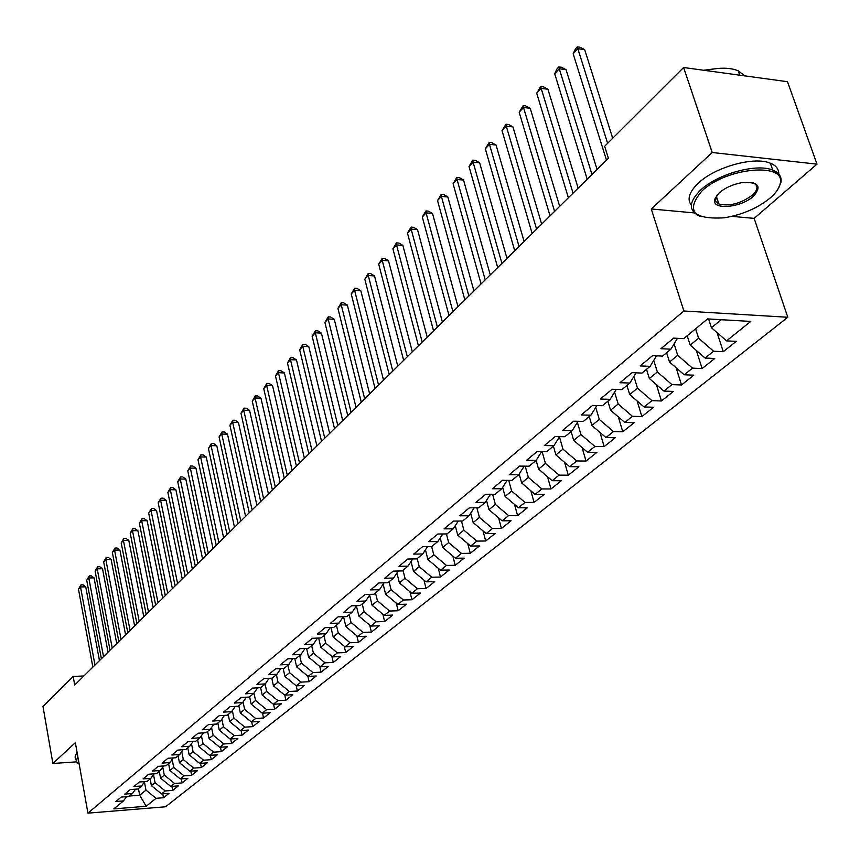 <?xml version="1.0" encoding="UTF-8"?>
<svg xmlns="http://www.w3.org/2000/svg" width="860" height="860" viewBox="0 0 860 860"><rect width="100%" height="100%" fill="white"/><g stroke="black" fill="none" stroke-linecap="round" stroke-linejoin="round"><path stroke-width="1.29" d="M716.229 202.089L718.315 202.24M731.914 216.354L754.155 218.386L817 164.152L787.513 81.711L683.614 67.51L604.644 146.286L608.407 158.261L74.712 685.033L73.165 676.454L43 706.544L52.89 763.476L76.142 761.885M754.155 218.386L787.824 317.265L165.561 806.788L87.935 813.151L683.872 310.998L787.824 317.265M138.439 788.555L139.696 795.221L146.168 806.261L156.069 798.317L163.507 797.725L169.022 793.339L161.551 793.92L165.249 790.963L172.72 790.383L178.332 785.911L170.828 786.491L174.58 783.481L182.105 782.912L187.813 778.364L180.256 778.923L184.072 775.86L191.651 775.301L197.467 770.667L189.856 771.226L193.747 768.109L201.369 767.561L207.281 762.841L199.638 763.39L203.594 760.208L211.27 759.67L217.29 754.876L209.593 755.403L213.624 752.167L221.343 751.64L227.481 746.759L219.73 747.275L223.837 743.975L231.609 743.47L237.854 738.482L230.05 738.987L234.243 735.633L242.058 735.139L248.422 730.065L240.574 730.559L244.842 727.141L252.711 726.646L259.193 721.476L251.292 721.959L255.635 718.476L263.558 718.003L270.169 712.736L262.225 713.198L266.654 709.64L274.62 709.188L281.36 703.813L273.362 704.265L277.877 700.642L285.896 700.201L292.765 694.729L284.714 695.159L289.315 691.472L297.399 691.042L304.397 685.463L296.291 685.871L300.989 682.109L309.116 681.7L316.265 676.014L308.095 676.401L312.889 672.563L321.07 672.176L328.369 666.371L320.146 666.747L325.037 662.823L333.271 662.458L340.71 656.524L332.433 656.889L337.421 652.89L345.72 652.536L353.31 646.494L344.978 646.827L350.074 642.753L358.426 642.42L366.166 636.239L357.781 636.561L362.985 632.39L371.391 632.089L379.292 625.779L370.853 626.08L376.164 621.823L384.624 621.533L392.708 615.104L384.205 615.373L389.623 611.03L398.148 610.761L406.393 604.193L397.847 604.44L403.383 600L411.951 599.764L420.379 593.045L411.768 593.271L417.433 588.734L426.065 588.519L434.676 581.661L426.012 581.854L431.785 577.221L440.481 577.028L449.285 570.019L440.556 570.191L446.469 565.45L455.219 565.289L464.217 558.118L455.435 558.258L461.476 553.41L470.28 553.281L479.493 545.949L470.646 546.057L476.827 541.101L485.696 541.005L495.113 533.501L486.201 533.587L492.522 528.513L501.455 528.448L511.087 520.773L502.122 520.816L508.593 515.624L517.58 515.591L527.438 507.744L518.419 507.755L525.041 502.444L534.092 502.444L544.176 494.403L535.092 494.382L541.875 488.942L550.991 488.974L561.322 480.74L552.174 480.686L559.118 475.118L568.288 475.193L578.877 466.754L569.664 466.658L576.78 460.949L586.015 461.067L596.861 452.425L587.584 452.285L594.873 446.437L604.171 446.598L615.287 437.74L605.956 437.557L613.427 431.559L622.79 431.763L634.186 422.69L624.779 422.454L632.444 416.304L641.872 416.562L653.557 407.253L644.097 406.973L651.955 400.663L661.437 400.964L673.423 391.418L663.899 391.085L671.972 384.613L681.518 384.968L693.816 375.164L684.227 374.788L692.515 368.144L702.125 368.553L714.746 358.491L705.092 358.05L713.596 351.235L723.271 351.697L736.235 341.366L726.528 340.872L711.435 327.735L721.25 319.705M146.168 806.261L113.799 808.894L123.474 800.907L126.495 796.672M726.528 340.872L750.769 321.425L707.608 318.91L683.678 338.657L673.638 338.13L660.921 348.698L670.929 349.181L662.533 356.094L652.568 355.642L640.195 365.919L650.128 366.338L641.958 373.079L632.057 372.681L620.006 382.689L629.875 383.055L621.92 389.612L612.083 389.268L600.345 399.019L610.138 399.33L602.398 405.726L592.626 405.436L581.199 414.928L590.917 415.197L583.37 421.421L573.674 421.185L562.526 430.441L572.179 430.656L564.826 436.729L555.195 436.536L544.326 445.555L553.915 445.727L546.734 451.65L537.178 451.5L526.578 460.304L536.102 460.423L529.093 466.206L519.601 466.098L509.27 474.688L518.72 474.774L511.883 480.407L502.455 480.342L492.371 488.727L501.756 488.77L495.081 494.274L485.728 494.253L475.881 502.433L485.201 502.433L478.687 507.808L469.388 507.819L459.777 515.807L469.022 515.774L462.669 521.02L453.435 521.074L444.039 528.879L453.231 528.803L447.017 533.931L437.858 534.017L428.678 541.639L437.804 541.542L431.731 546.552L422.625 546.67L413.66 554.12L422.722 553.98L416.788 558.882L407.748 559.032L398.986 566.31L407.984 566.149L402.179 570.933L393.203 571.115L384.635 578.232L393.568 578.038L387.892 582.725L378.981 582.929L370.596 589.895L379.464 589.67L373.917 594.26L365.07 594.486L356.868 601.301L365.672 601.054L360.243 605.537L351.46 605.795L343.441 612.46L352.181 612.191L346.87 616.577L338.141 616.856L330.294 623.382L338.98 623.091L333.766 627.381L325.112 627.682L317.415 634.078L326.048 633.755L320.952 637.959L312.352 638.292L304.816 644.538L313.384 644.204L308.396 648.322L299.85 648.666L292.475 654.793L300.989 654.438L296.098 658.47L287.616 658.835L280.392 664.834L288.842 664.457L284.047 668.413L275.63 668.8L268.546 674.681L276.942 674.272L272.244 678.153L263.88 678.562L256.947 684.323L265.278 683.904L260.677 687.699L252.367 688.118L245.562 693.773L253.84 693.332L249.335 697.051L241.079 697.492L234.415 703.039L242.638 702.577L238.209 706.232L230.018 706.694L223.482 712.123L231.641 711.65L227.309 715.23L219.16 715.703L212.753 721.024L220.869 720.54L216.612 724.055L208.528 724.55L202.24 729.764L210.291 729.269L206.12 732.709L198.079 733.214L191.92 738.342L199.918 737.826L195.822 741.212L187.846 741.728L181.782 746.759L189.737 746.233L185.717 749.544L177.794 750.081L171.85 755.015L179.751 754.478L175.805 757.735L167.926 758.273L162.088 763.121L169.936 762.573L166.066 765.765L158.24 766.324L152.51 771.076L160.304 770.517L156.509 773.656L148.726 774.226L143.104 778.891L150.855 778.321L147.114 781.407L139.395 781.976L133.87 786.567L141.567 785.986L137.89 789.007L130.215 789.598L124.797 794.102L132.44 793.511L128.839 796.489L121.206 797.08L115.874 801.509L123.474 800.907M695.6 328.81L698.621 338.216L690.182 345.107L687.204 335.744M713.596 351.235L698.621 338.216M705.092 358.05L690.182 345.107M674.1 343.882L677.712 355.309L669.499 362.028L666.597 352.75M692.515 368.144L677.712 355.309M684.227 374.788L669.499 362.028M670.929 349.181L677.433 338.335M653.74 360.362L657.341 371.961L649.343 378.507L646.516 369.327M671.972 384.613L657.341 371.961M663.899 391.085L649.343 378.507M650.128 366.338L656.492 355.825M633.906 376.433L637.496 388.193L629.703 394.568L626.94 385.473M651.955 400.663L637.496 388.193M644.097 406.973L629.703 394.568M629.875 383.055L636.099 372.842M614.577 392.106L618.157 404.006L610.557 410.22L607.87 401.212M632.444 416.304L618.157 404.006M624.779 422.454L610.557 410.22M610.138 399.33L616.244 389.419M595.743 407.404L599.302 419.422L591.884 425.485L589.261 416.562M613.427 431.559L599.302 419.422M605.956 437.557L591.884 425.485M590.917 415.197L596.883 405.565M577.372 422.335L580.909 434.461L573.674 440.374L571.115 431.537M594.873 446.437L580.909 434.461M587.584 452.285L573.674 440.374M572.179 430.656L578.028 421.292M559.462 436.912L562.967 449.135L555.904 454.908L553.41 446.146M576.78 460.949L562.967 449.135M569.664 466.658L555.904 454.908M553.915 445.727L559.634 436.622M542.101 451.575L545.455 463.454L538.564 469.087L536.124 460.39M559.118 475.118L545.455 463.454M552.174 480.686L538.564 469.087M536.102 460.423L541.703 451.575M525.223 466.163L528.362 477.429L521.633 482.933L519.182 474.043M541.875 488.942L528.362 477.429M535.092 494.382L521.633 482.933M518.72 474.774L524.202 466.152M508.733 480.385L511.668 491.081L505.099 496.446L502.638 487.394M525.041 502.444L511.668 491.081M518.419 507.755L505.099 496.446M501.756 488.77L507.12 480.375M492.629 494.263L495.36 504.411L488.953 509.658L486.481 500.445M508.593 515.624L495.36 504.411M502.122 520.816L488.953 509.658M485.201 502.433L490.458 494.263M476.87 507.808L479.439 517.43L473.172 522.558L470.689 513.205M492.522 528.513L479.439 517.43M486.201 533.587L473.172 522.558M469.022 515.774L474.183 507.808M461.476 521.031L463.873 530.158L457.746 535.167L455.262 525.686M476.827 541.101L463.873 530.158M470.646 546.057L457.746 535.167M453.231 528.803L458.283 521.053M446.415 533.942L448.651 542.596L442.663 547.497L440.191 537.887M461.476 553.41L448.651 542.596M455.435 558.258L442.663 547.497M437.804 541.542L442.75 533.974M431.677 546.552L433.773 554.764L427.914 559.559L425.453 549.83M446.469 565.45L433.773 554.764M440.556 570.191L427.914 559.559M422.722 553.98L427.57 546.605M417.186 558.548L419.228 566.665L413.499 571.352L411.037 561.515M431.785 577.221L419.228 566.665M426.012 581.854L413.499 571.352M407.984 566.149L412.736 558.946M402.996 570.255L404.995 578.296L399.384 582.886L396.933 572.964M417.433 588.734L404.995 578.296M411.768 593.271L399.384 582.886M393.568 578.038L398.223 571.018M389.107 581.715L391.063 589.691L385.581 594.174L383.141 584.166M403.383 600L391.063 589.691M397.847 604.44L385.581 594.174M379.464 589.67L384.033 582.811M375.519 592.927L377.433 600.839L372.068 605.225L369.639 595.141M389.623 611.03L377.433 600.839M384.205 615.373L372.068 605.225M365.672 601.054L370.155 594.357M362.221 603.903L364.092 611.75L358.835 616.05L356.416 605.881M376.164 621.823L364.092 611.75M370.853 626.08L358.835 616.05M352.181 612.191L356.577 605.644M349.192 614.653L351.031 622.425L345.881 626.639L343.538 616.684M362.985 632.39L351.031 622.425M357.781 636.561L345.881 626.639M338.98 623.091L343.29 616.695M336.432 625.188L338.227 632.895L333.185 637.013L330.971 627.478M350.074 642.753L338.227 632.895M344.978 646.827L333.185 637.013M326.048 633.755L330.272 627.51M323.94 635.497L325.693 643.14L320.758 647.182L318.662 638.045M337.421 652.89L325.693 643.14M332.433 656.889L320.758 647.182M313.384 644.204L317.534 638.088M311.685 645.602L313.416 653.181L308.568 657.147L306.59 648.397M325.037 662.823L313.416 653.181M320.146 666.747L308.568 657.147M300.989 654.438L305.063 648.462M299.688 655.503L301.376 663.028L296.635 666.909L294.754 658.524M312.889 672.563L301.376 663.028M308.095 676.401L296.635 666.909M288.842 664.457L292.841 658.609M287.928 665.21L289.583 672.67L284.929 676.476L283.155 668.446M300.989 682.109L289.583 672.67M296.291 685.871L284.929 676.476M276.942 674.272L280.865 668.553M276.393 674.724L278.017 682.13L273.448 685.861L271.771 678.174M289.315 691.472L278.017 682.13M284.714 695.159L273.448 685.861M265.278 683.904L269.126 678.303M265.084 684.066L266.675 691.397L262.203 695.063L260.612 687.699M277.877 700.642L266.675 691.397M273.362 704.265L262.203 695.063M253.84 693.332L257.624 687.85M253.979 693.149L255.549 700.502L251.163 704.082L249.615 696.826M266.654 709.64L255.549 700.502M262.225 713.198L251.163 704.082M242.638 702.577L246.347 697.213M243.057 701.964L244.638 709.414L240.338 712.94L238.811 705.737M255.635 718.476L244.638 709.414M251.292 721.959L240.338 712.94M231.641 711.65L235.296 706.393M232.35 710.629L233.931 718.175L229.706 721.626L228.222 714.477M244.842 727.141L233.931 718.175M240.574 730.559L229.706 721.626M220.869 720.54L224.449 715.391M221.848 719.132L223.428 726.764L219.278 730.151L217.816 723.056M234.243 735.633L223.428 726.764M230.05 738.987L219.278 730.151M210.291 729.269L213.817 724.227M211.538 727.485L213.119 735.192L209.044 738.525L207.615 731.484M223.837 743.975L213.119 735.192M219.73 747.275L209.044 738.525M199.918 737.826L203.379 732.881M201.423 735.687L203.003 743.47L199.004 746.738L197.596 739.75M213.624 752.167L203.003 743.47M209.593 755.403L199.004 746.738M189.737 746.233L193.134 741.384M191.49 743.739L193.059 751.597L189.135 754.8L187.749 747.867M203.594 760.208L193.059 751.597M199.638 763.39L189.135 754.8M179.751 754.478L183.094 749.726M181.729 751.651L183.298 759.573L179.45 762.723L178.095 755.843M193.747 768.109L183.298 759.573M189.856 771.226L179.45 762.723M169.936 762.573L173.225 757.907M172.15 759.423L173.72 767.41L169.936 770.506L168.603 763.669M184.072 775.86L173.72 767.41M180.256 778.923L169.936 770.506M160.304 770.517L163.54 765.948M162.744 767.066L164.303 775.107L160.583 778.149L159.272 771.366M174.58 783.481L164.303 775.107M170.828 786.491L160.583 778.149M150.855 778.321L154.026 773.839M153.499 774.58L155.058 782.664L151.403 785.653L150.113 778.923M165.249 790.963L155.058 782.664M161.551 793.92L151.403 785.653M141.567 785.986L144.684 781.579M144.416 781.955L145.974 790.103L139.696 795.221L129.387 796.027M156.069 798.317L145.974 790.103M132.44 793.511L135.514 789.19M817 164.152L712.209 152.51L683.614 67.51M87.935 813.151L75.347 742.674L52.89 763.476M712.209 152.51L651.267 208.98L683.872 310.998M83.904 675.971L73.165 676.454M708.597 318.963L711.435 327.735M651.267 208.98L694.396 212.915M163.507 797.725L162.755 793.823M172.72 790.383L171.946 786.405M182.105 782.912L181.299 778.848M191.651 775.301L190.823 771.151M201.369 767.561L200.52 763.325M211.27 759.67L210.388 755.349M221.343 751.64L220.429 747.222M231.609 743.47L230.663 738.955M242.058 735.139L241.09 730.527M252.711 726.646L251.711 721.938M263.558 718.003L262.526 713.176M274.62 709.188L273.555 704.254M285.896 700.201L284.789 695.159M297.399 691.042L296.238 685.828M309.116 681.7L307.88 676.229M321.07 672.176L319.769 666.425M333.271 662.458L331.885 656.427M345.72 652.536L344.237 646.215M358.426 642.42L356.857 635.787M371.391 632.089L369.725 625.134M384.624 621.533L382.861 614.244M398.148 610.761L396.267 603.118M411.951 599.764L409.962 591.755M426.065 588.519L423.948 580.124M440.481 577.028L438.235 568.234M455.219 565.289L452.833 556.065M470.28 553.281L467.743 543.617M485.696 541.005L482.998 530.867M501.455 528.448L498.585 517.827M517.58 515.591L514.538 504.454M534.092 502.444L530.846 490.77M550.991 488.974L547.53 476.73M568.288 475.193L564.611 462.347M586.015 461.067L582.102 447.587M604.171 446.598L600 432.451M622.79 431.763L618.34 416.917M641.872 416.562L637.131 400.964M661.437 400.964L656.374 384.581M681.518 384.968L676.111 367.747M702.125 368.553L696.342 350.45M723.271 351.697L717.089 332.659M99.459 660.609L85.72 586.821L80.517 586.928L94.976 665.038M78.464 589.154L80.969 584.864L80.517 586.928L78.464 589.154L92.858 667.124M80.969 584.864L83.044 584.821L85.72 586.821M108.016 652.159L94.052 577.855L88.806 577.963L103.512 656.61M86.72 580.221L89.246 575.888L88.806 577.963L86.72 580.221L101.362 658.728M89.246 575.888L91.343 575.856L94.052 577.855M116.734 643.559L102.512 568.739L97.234 568.836L112.208 648.032M95.116 571.126L97.664 566.761L97.234 568.836L95.116 571.126L110.016 650.182M97.664 566.761L99.771 566.729L102.512 568.739M77.507 762.906L75.927 761.616L77.852 756.692M75.583 759.713L75.089 756.918L77.002 751.973M78.045 757.789C75.422 760.38 75.777 762.368 79.109 763.766M770.345 197.854C775.967 192.941 779.246 188.2 780.192 183.631C786.567 161.895 726.023 167.41 701.814 191.103C685.56 210.711 693.042 219.612 724.249 217.806C742.352 214.774 757.714 208.131 770.345 197.854M701.255 216.655L698.825 215.752C688.333 210.281 688.935 201.724 700.642 190.071C717.444 173.989 756.692 163.099 772.742 170.108C779.149 172.731 781.88 176.838 780.934 182.427L777.795 189.447M753.489 196.198C740.922 207.991 711.059 210.41 714.735 199.251L719.229 192.823C725.087 187.856 732.473 184.492 741.374 182.739C758.251 181.492 762.293 185.986 753.489 196.198M716.477 195.8L715.499 200.67L716.498 202.412L718.906 204.024C729.57 206.529 740.718 203.583 752.339 195.177C758.187 189.608 758.477 185.502 753.209 182.857L752.973 182.761M705.727 70.531C719.164 67.359 729.989 67.445 738.181 70.778L744.835 75.873M703.77 70.262L713.993 68.907M691.332 205.218C686.828 199.316 689.161 191.963 698.352 183.137C715.101 167.001 754.284 156.111 770.334 163.196C776.107 165.539 778.902 169.141 778.741 174.01M125.592 634.809L111.123 559.473L105.823 559.548L121.045 639.292M103.662 561.881L106.231 557.474L105.823 559.548L103.662 561.881L118.82 641.495M106.231 557.474L108.36 557.441L111.123 559.473M134.622 625.908L119.895 550.034L114.552 550.099L130.053 630.412M112.348 552.475L114.96 548.024L114.552 550.099L112.348 552.475L127.785 632.648M114.96 548.024L117.089 547.992L119.895 550.034M143.803 616.835L128.806 540.435L123.431 540.488L139.213 621.361M121.195 542.907L123.829 538.403L123.431 540.488L121.195 542.907L136.912 623.64M123.829 538.403L125.979 538.381L128.806 540.435M153.155 607.611L137.89 530.663L132.472 530.695L148.543 612.159M130.204 533.168L132.859 528.62L132.472 530.695L130.204 533.168L146.2 614.47M132.859 528.62L135.02 528.599L137.89 530.663M162.68 598.216L147.125 520.708L141.685 520.741L158.047 602.774M139.363 523.245L142.05 518.655L141.685 520.741L139.363 523.245L155.66 605.139M142.05 518.655L144.233 518.644L147.125 520.708M172.376 588.638L156.541 510.582L151.059 510.593L167.732 593.228M148.694 513.14L151.414 508.507L151.059 510.593L148.694 513.14L165.292 595.625M151.414 508.507L153.607 508.507L156.541 510.582M182.245 578.887L166.12 500.262L160.594 500.262L177.59 583.499M158.197 502.863L160.949 498.176L160.594 500.262L158.197 502.863L175.107 585.939M160.949 498.176L163.153 498.176L166.12 500.262M192.317 568.954L175.881 489.759L170.323 489.738L187.63 573.577M167.872 492.393L170.656 487.652L170.323 489.738L167.872 492.393L185.104 576.082M170.656 487.652L172.871 487.663L175.881 489.759M202.562 558.839L185.814 479.063L180.224 479.02L197.864 563.483M177.73 481.718L180.546 476.935L180.224 479.02L177.73 481.718L195.284 566.02M180.546 476.935L182.782 476.945L185.814 479.063M213.011 548.519L195.94 468.152L190.318 468.098L208.292 553.184M187.77 470.85L190.619 466.012L190.318 468.098L187.77 470.85L205.669 555.775M190.619 466.012L192.866 466.034L195.94 468.152M223.665 538.005L206.26 457.047L200.595 456.972L218.924 542.692M198.004 459.777L200.885 454.886L200.595 456.972L198.004 459.777L216.247 545.337M200.885 454.886L203.153 454.908L206.26 457.047M234.522 527.288L216.784 445.727L211.076 445.63L229.76 531.996M208.442 448.49L211.356 443.545L211.076 445.63L208.442 448.49L227.04 534.683M211.356 443.545L213.635 443.577L216.784 445.727M245.595 516.365L227.502 434.182L221.762 434.074L240.822 521.085M219.074 436.977L222.02 431.978L221.762 434.074L219.074 436.977L238.037 523.826M222.02 431.978L224.309 432.021L227.502 434.182M256.893 505.218L238.435 422.41L232.651 422.281L252.098 509.948M229.91 425.248L232.899 420.196L232.651 422.281L229.91 425.248L249.25 512.754M232.899 420.196L235.21 420.239L238.435 422.41M268.417 493.844L249.583 410.403L243.756 410.263L263.601 498.596M240.961 413.284L243.982 408.167L243.756 410.263L240.961 413.284L260.698 501.455M243.982 408.167L246.315 408.231L249.583 410.403M280.166 482.245L260.956 398.169L255.087 397.997L275.329 487.018M252.238 401.082L255.302 395.912L255.087 397.997L252.238 401.082L272.373 489.931M255.302 395.912L257.635 395.976L260.956 398.169M292.163 470.398L272.555 385.678L266.654 385.484L287.304 475.193M263.74 388.634L266.837 383.399L266.654 385.484L263.74 388.634L284.294 478.171M266.837 383.399L269.191 383.485L272.555 385.678M304.408 458.315L284.391 372.939L278.446 372.724L299.538 463.121M275.479 375.938L278.608 370.638L278.446 372.724L275.479 375.938L296.453 466.163M278.608 370.638L280.983 370.724L284.391 372.939M316.91 445.974L296.463 359.931L290.487 359.695L312.019 450.801M287.455 362.974L290.626 357.61L290.487 359.695L287.455 362.974L308.869 453.908M290.626 357.61L293.023 357.706L296.463 359.931M329.67 433.375L308.804 346.655L302.774 346.387L324.768 438.224M299.678 349.74L302.892 344.322L302.774 346.387L299.678 349.74L321.554 441.395M302.892 344.322L305.3 344.43L308.804 346.655M342.71 420.508L321.393 333.099L315.319 332.809L337.786 425.367M312.159 336.238L315.416 330.745L315.319 332.809L312.159 336.238L334.508 428.602M315.416 330.745L317.845 330.863L321.393 333.099M356.029 407.361L334.25 319.264L328.133 318.942L351.095 412.241M324.908 322.435L328.208 316.878L328.133 318.942L324.908 322.435L347.741 415.552M328.208 316.878L330.648 317.007L334.25 319.264M369.639 393.923L347.375 305.117L341.226 304.773L364.683 398.814M337.926 308.342L341.28 302.72L341.226 304.773L337.926 308.342L361.264 402.2M341.28 302.72L343.731 302.86L347.375 305.117M383.549 380.195L360.802 290.68L354.599 290.304L378.583 385.108M351.235 293.948L354.621 288.25L354.599 290.304L351.235 293.948L375.078 388.559M354.621 288.25L357.104 288.401L360.802 290.68M397.771 366.156L374.508 275.91L368.273 275.512L392.794 371.079M364.823 279.242L368.263 273.469L368.273 275.512L364.823 279.242L389.204 374.616M368.263 273.469L370.757 273.63L374.508 275.91M412.316 351.804L388.526 260.827L382.238 260.387L407.317 356.739M378.722 264.203L382.206 258.355L382.238 260.387L378.722 264.203L403.652 360.351M382.206 258.355L384.721 258.527L388.526 260.827M427.194 337.12L402.856 245.401L396.524 244.928L422.185 342.065M392.923 248.82L396.46 242.896L396.524 244.928L392.923 248.82L418.433 345.763M396.46 242.896L398.997 243.09L402.856 245.401M442.416 322.091L417.508 229.62L411.144 229.115L437.385 327.058M407.457 233.103L411.048 227.094L411.144 229.115L407.457 233.103L433.558 330.842M411.048 227.094L413.585 227.298L417.508 229.62M457.993 306.719L432.505 213.474L426.087 212.936L452.951 311.696M422.314 217.021L425.958 210.936L426.087 212.936L422.314 217.021L449.027 315.566M425.958 210.936L428.517 211.151L432.505 213.474M473.935 290.981L447.845 196.962L441.384 196.381L468.883 295.969M437.525 200.563L441.212 194.392L441.384 196.381L437.525 200.563L464.862 299.936M441.212 194.392L443.803 194.629L447.845 196.962M490.264 274.867L463.54 180.062L457.036 179.439L485.201 279.865M453.08 183.718L456.832 177.461L457.036 179.439L453.08 183.718L481.084 283.929M456.832 177.461L459.433 177.719L463.54 180.062M506.981 258.365L479.611 162.755L473.065 162.099L501.917 263.364M469.022 166.475L472.817 160.132L473.065 162.099L469.022 166.475L497.693 267.535M472.817 160.132L475.44 160.401L479.611 162.755M524.116 241.456L496.069 145.039L489.469 144.34L519.042 246.465M485.33 148.812L489.19 142.394L489.469 144.34L485.33 148.812L514.721 250.733M489.19 142.394L491.834 142.674L496.069 145.039M541.671 224.127L512.936 126.882L506.282 126.141L536.586 229.147M502.046 130.731L505.97 124.216L506.282 126.141L502.046 130.731L532.157 233.511M505.97 124.216L508.625 124.506L512.936 126.882M559.677 206.357L530.212 108.285L523.514 107.5L554.582 211.388M519.16 112.198L523.149 105.587L523.514 107.5L519.16 112.198L550.045 215.86M523.149 105.587L525.825 105.909L530.212 108.285M578.135 188.136L547.917 89.225L541.166 88.386L573.039 193.167M536.715 93.213L540.757 86.494L541.166 88.386L536.715 93.213L568.374 197.768M540.757 86.494L543.456 86.838L547.917 89.225M597.066 169.452L566.063 69.681L559.279 68.789L591.97 174.483M554.7 73.734L556.99 68.907L558.817 66.929L559.279 68.789L554.7 73.734L587.187 179.202M558.817 66.929L561.537 67.284L566.063 69.681M612.696 138.256L584.682 49.643L577.845 48.697L607.622 143.319M573.158 53.772L575.469 48.88L577.339 46.848L577.845 48.697L573.158 53.772L606.493 160.153M577.339 46.848L580.07 47.235L584.682 49.643M780.192 183.631L780.934 182.427M715.488 198.079L714.735 199.251M738.181 70.778L739.718 75.175M718.906 204.024L716.272 196.144M770.334 163.196L772.742 170.108"/></g></svg>
